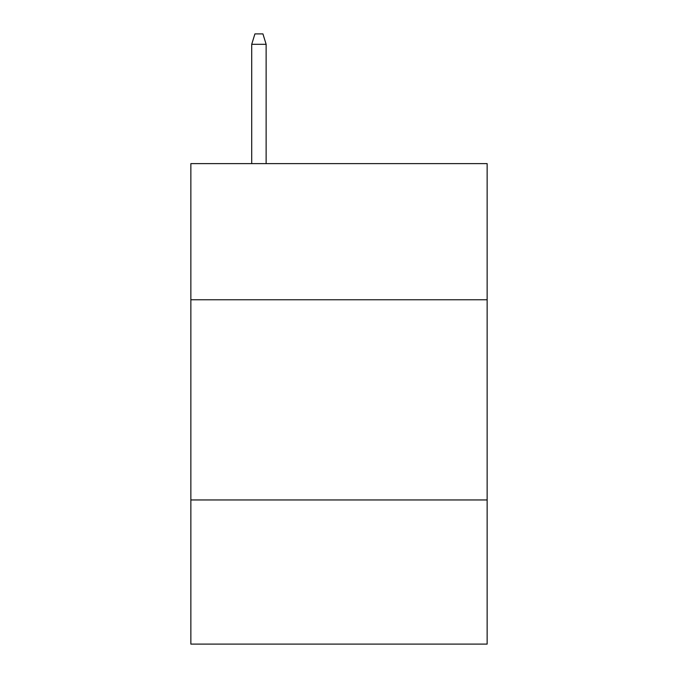 <?xml version="1.0" encoding="UTF-8"?>
<svg xmlns="http://www.w3.org/2000/svg" width="678" height="678" viewBox="0 0 678 678"><rect width="100%" height="100%" fill="white"/><g stroke="black" fill="none" stroke-linecap="round" stroke-linejoin="round"><path stroke-width="1.02" d="M487.143 299.761L487.143 163.627L190.857 163.627L190.857 299.761L487.143 299.761L487.143 644.1L190.857 644.1L190.857 299.761M487.143 499.957L190.857 499.957M266.132 163.627L266.132 44.307L251.716 44.307L251.716 163.627M251.716 44.307L254.92 33.9L262.928 33.9L266.132 44.307"/></g></svg>
